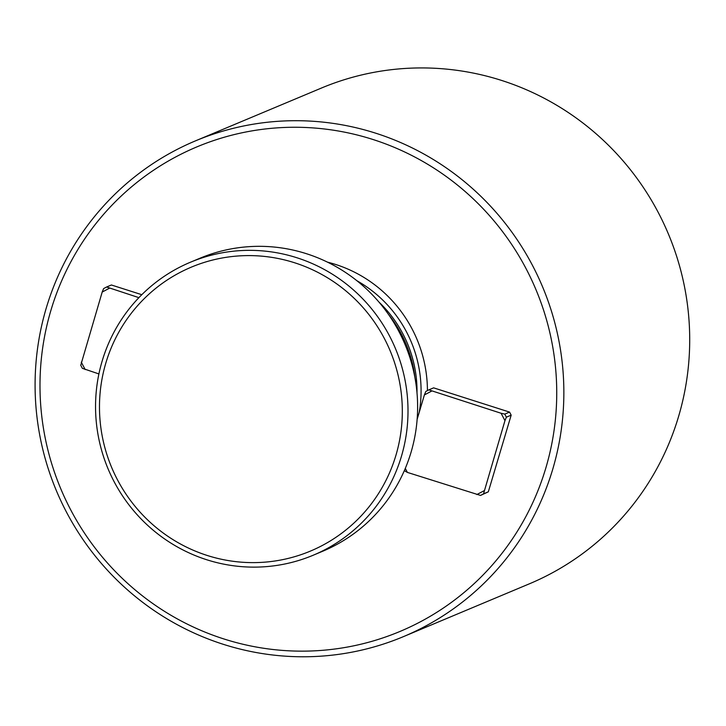 <?xml version="1.0" encoding="UTF-8"?>
<svg xmlns="http://www.w3.org/2000/svg" width="726" height="726" viewBox="0 0 726 726"><rect width="100%" height="100%" fill="white"/><g stroke="black" fill="none" stroke-linecap="round" stroke-linejoin="round"><path stroke-width="1.09" d="M403.42 636.638L529.272 583.867A268.811 263.602 -112.7 0 0 678.492 416.788A268.811 263.602 -112.7 0 0 601.536 138.657A268.811 263.602 -112.7 0 0 321.373 88.073L195.521 140.844A268.811 263.602 67.3 0 1 375.66 133.176A268.811 263.602 67.3 0 1 552.64 469.559A268.811 263.602 67.3 0 1 403.42 636.638A268.811 263.602 67.3 0 1 223.281 644.307A268.811 263.602 67.3 0 1 46.301 307.924A268.811 263.602 67.3 0 1 195.521 140.844M223.907 638.962A262.703 257.612 67.3 0 1 50.947 310.229A262.703 257.612 67.3 0 1 372.819 139.446A262.703 257.612 67.3 0 1 545.78 468.179A262.703 257.612 67.3 0 1 223.907 638.962M327.48 262.15A131.234 128.684 67.3 0 1 335.557 264.445A131.234 128.684 67.3 0 1 427.433 390.597M190.357 262.249L199.959 258.229A158.84 155.763 67.3 0 1 306.399 253.692A158.84 155.763 67.3 0 1 410.989 452.47A158.84 155.763 67.3 0 1 322.807 551.197L313.205 555.227A158.84 155.763 67.3 0 1 206.756 559.755A158.84 155.763 67.3 0 1 102.175 360.985A158.84 155.763 67.3 0 1 190.357 262.249A158.84 155.763 67.3 0 1 296.798 257.721A158.84 155.763 67.3 0 1 401.378 456.491A158.84 155.763 67.3 0 1 313.205 555.227M207.264 555.481A153.957 150.972 67.3 0 1 105.896 362.828A153.957 150.972 67.3 0 1 294.529 262.739A153.957 150.972 67.3 0 1 395.897 455.393A153.957 150.972 67.3 0 1 207.264 555.481M509.57 412.096L504.77 414.11L501.076 413.257L428.821 389.862L433.622 387.856L509.57 412.096L511.177 415.154L488.326 491.829L480.53 495.431L483.525 493.834L504.96 420.635L506.376 417.169L511.177 415.154M138.902 297.651L106.604 287.006L111.405 284.991L141.806 294.702M106.604 287.006L103.609 288.594L102.184 292.07L80.749 365.269L82.356 368.327L98.908 373.935M428.821 389.862L425.826 391.45L424.401 394.926L417.132 419.319M404.309 470.675L407.386 472.408L480.53 495.431M488.326 491.829L483.525 493.834M109.417 288.231L102.184 292.07M81.285 362.165L85.169 369.552M407.386 472.408L405.29 468.406M431.634 391.087L424.401 394.926M476.828 494.569L484.06 490.74M504.96 420.635L501.076 413.257M506.376 417.169L504.77 414.11M388.192 314.013A122.186 119.817 67.3 0 1 414.963 377.847M419.247 412.223A124.554 122.14 -112.7 0 0 356.883 280.726M416.996 392.866A120.97 118.619 -112.7 0 0 378.908 302.025"/></g></svg>

